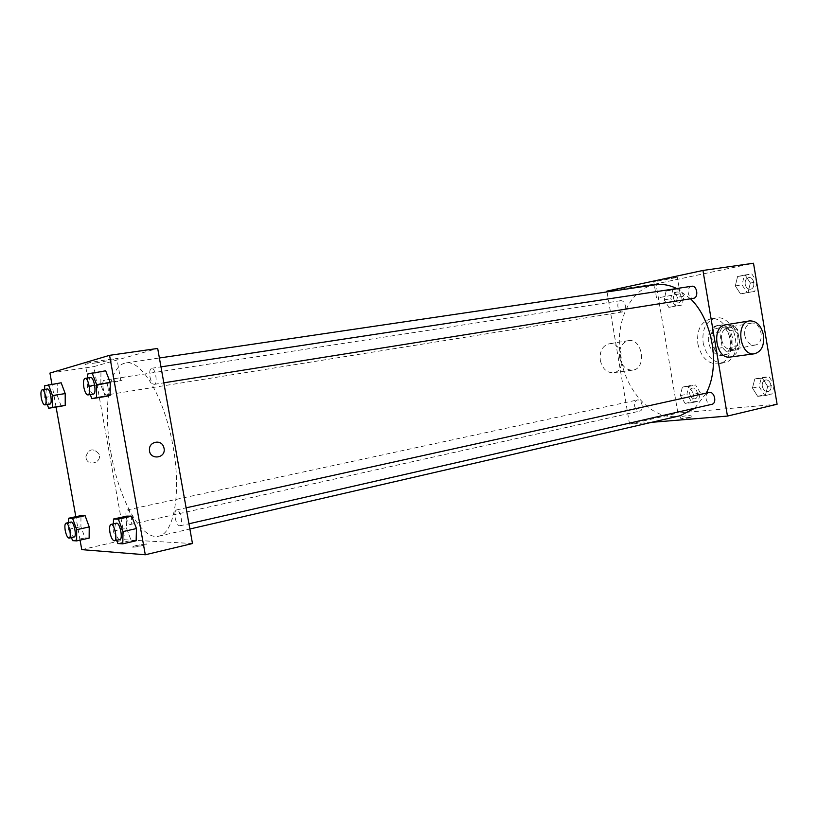 <?xml version="1.0" encoding="UTF-8"?>
<svg xmlns="http://www.w3.org/2000/svg" width="818" height="818" viewBox="0 0 818 818"><rect width="100%" height="100%" fill="white"/><g stroke="black" fill="none" stroke-linecap="round" stroke-linejoin="round"><path stroke-width="0.61" stroke-dasharray="4.09 3.07" d="M744.758 335.39C746.425 342.108 749.881 345.329 755.126 345.053C765.689 343.57 761.374 320.738 750.996 323.212C746.21 324.746 744.135 328.805 744.758 335.39M721.66 339.756C723.347 346.576 726.793 349.848 732.008 349.593C742.519 348.131 738.143 324.95 727.815 327.425C723.061 328.959 721.006 333.069 721.66 339.756M722.059 327.394L733.572 325.544L737.458 329.306L740.096 345.043L737.631 349.767L726.098 351.372L722.284 347.599L719.676 332.108L722.059 327.394L714.196 328.816L733.572 325.544M737.631 349.767L726.098 351.372M722.284 347.599L714.441 349.122L711.824 333.55L719.676 332.108M714.441 349.122L718.245 352.916M729.768 351.321L732.222 346.576L740.096 345.043M725.678 326.975L729.564 330.769L732.222 346.576M714.196 328.816L711.824 333.55M724.451 354.92C710.689 357.486 705.413 326.924 719.308 325.124C733.03 321.852 738.889 352.875 724.932 354.838L724.451 354.92M721.813 355.441L722.294 355.36C736.251 353.407 730.372 322.323 716.67 325.595C710.321 327.65 707.59 333.161 708.48 342.139C710.617 351.004 715.065 355.431 721.813 355.441M729.564 330.769L737.458 329.306M703.153 342.936C706.527 356.689 713.449 363.294 723.92 362.763C744.769 359.797 735.975 313.263 715.484 318.11C705.924 321.177 701.813 329.46 703.153 342.936M697.866 343.938C701.251 357.732 708.173 364.368 718.623 363.836C739.452 360.891 730.617 314.194 710.157 319.04C700.607 322.108 696.517 330.411 697.866 343.938M767.683 386.464L765.3 395.585L757.673 396.321L752.448 388.059L754.769 379L762.376 378.141L767.683 386.464L765.3 395.585L757.673 396.321L752.448 388.059L754.769 379L762.376 378.141L767.683 386.464L773.889 385.063M750.351 282.987L748.02 292.476L740.495 293.887L735.321 285.922L737.58 276.494L745.086 274.971L750.351 282.987L748.02 292.476L740.495 293.887L735.321 285.922L737.58 276.494L745.086 274.971L750.351 282.987L756.64 282.005M777.1 404.245L677.877 413.08L656.026 283.897L753.501 263.232M693.776 394.204L691.783 402.732L685.085 403.386L680.392 395.615L682.335 387.139L689.022 386.382L693.776 394.204L691.783 402.732L685.085 403.386L680.392 395.615L682.335 387.139L689.022 386.382L693.776 394.204L700.32 392.773L698.306 401.27L691.599 401.924L686.905 394.184L688.858 385.748L695.566 384.981L700.32 392.773M677.406 297.251L675.463 306.106L668.848 307.343L664.196 299.838L666.087 291.044L672.693 289.695L677.406 297.251L675.463 306.106L668.848 307.343L664.196 299.838L666.087 291.044L672.693 289.695L677.406 297.251L684.022 296.208L682.069 305.032L675.443 306.269L670.791 298.795L672.693 290.032L679.308 288.693L684.022 296.208M651.557 422.333L629.543 424.153L677.877 413.08M682.335 418.325L680.862 418.939C682.161 419.235 693.091 417.292 691.282 417.088L682.335 418.325M655.371 284.776C630.013 288.018 614.349 323.09 620.709 357.354C626.179 393.029 654.431 422.252 680.126 415.738M694.748 408.213L706.271 393.09M690.535 298.774L676.701 288.529M629.543 424.153L607.048 291.914M691.66 286.259C689.042 287.067 687.907 289.357 688.255 293.13C689.093 296.648 690.821 298.376 693.439 298.314M709.053 392.476C706.711 393.305 705.719 395.421 706.077 398.836C707.049 402.671 708.971 404.501 711.824 404.317M634.625 405.943C635.514 409.511 637.191 411.239 639.686 411.117C644.502 410.329 641.895 398.703 637.191 400.012C635.126 400.759 634.267 402.732 634.625 405.943M625.32 305.554C625.668 309.071 624.707 311.198 622.437 311.934C617.621 312.977 615.821 301.147 620.719 300.666C622.999 300.635 624.533 302.261 625.32 305.554M606.915 291.126L656.026 283.897M657.263 281.177L677.365 277.384C681.179 276.187 656.353 280.421 653.725 281.412L657.263 281.177M725.556 324.828C732.478 324.726 737.049 329.378 739.278 338.785C740.239 348.713 737.315 354.787 730.515 357.006M619.635 357.456C621.649 365.81 625.903 370.053 632.386 370.165C647.058 369.358 642.784 337.793 628.398 340.666C621.731 342.65 618.807 348.243 619.635 357.456M600.3 360.319C602.293 368.519 606.506 372.671 612.938 372.773C627.498 371.965 623.306 340.983 609.021 343.826C602.406 345.779 599.492 351.28 600.3 360.319M660.014 297.455L680.126 293.785L660.014 297.455M682.007 416.403L690.954 415.166L682.007 416.403M111.003 453.141C118.917 499.409 141.555 540.78 158.815 536.179C174.449 533.295 181.606 490.984 172.598 443.847C163.784 396.669 141.667 359.889 126.064 362.916C108.947 364.9 102.659 408.581 111.003 453.141M107.966 386.996C108.62 391.566 108.221 394.215 106.769 394.93C103.63 395.779 101.003 380.38 104.264 380.227C105.808 380.411 107.035 382.66 107.966 386.996M175.144 517.855C176.289 523.019 177.864 525.677 179.878 525.841C183.702 525.391 180.164 508.714 176.514 509.951C174.94 510.708 174.49 513.346 175.144 517.855M126.207 517.191C127.23 521.884 128.59 524.328 130.277 524.512C133.487 524.174 130.328 508.888 127.26 509.941C125.941 510.616 125.583 513.029 126.207 517.191M150.001 377.016C151.013 381.72 152.434 384.174 154.275 384.348C158.14 384.153 155.318 367.302 151.586 368.284C149.827 369.092 149.305 372.006 150.001 377.016M192.475 543.53L124.888 539.757L93.814 366.617L157.69 348.448M81.769 549.635L124.888 539.757M136.872 545.401C132.853 546.383 131.401 546.976 132.506 547.17C135.42 547.457 149.776 544.103 146.218 543.98L136.872 545.401C132.853 546.383 131.401 546.966 132.506 547.17C135.42 547.457 149.776 544.103 146.218 543.97L136.862 545.401M105.338 396.515L100.808 384.859L100.951 372.047L105.665 370.779L100.951 372.047L100.808 384.859L105.338 396.515M89.142 538.101L84.97 537.866L80.921 526.659L80.962 515.606L80.921 526.659L84.97 537.866L89.142 538.101M80.052 540.136L75.829 516.7M56.064 407.057L51.933 384.194M136.146 540.749L131.156 540.473L126.524 528.224L126.79 516.127L126.524 528.224L131.156 540.473L136.146 540.749M61.248 406.219L57.28 395.513L57.219 383.857L61.166 382.783L57.219 383.857L57.28 395.513L61.248 406.219M49.929 373.08L93.814 366.617M95.859 362.906L116.954 359.071C124.684 356.965 91.493 361.76 85.215 363.673C82.925 364.48 86.473 364.225 95.859 362.906M86.023 457.712C87.577 467.415 102.966 462.446 98.784 453.663C93.047 447.814 88.753 448.775 85.921 456.546L86.023 457.712C87.577 467.415 102.966 462.446 98.784 453.663C93.047 447.814 88.753 448.775 85.921 456.546L86.023 457.712M99.776 384.736L120.87 380.973C128.651 379.153 95.542 384.286 89.203 385.902L99.776 384.736M47.301 404.501L44.734 397.497L44.663 389.409M47.291 389C45.972 389.705 45.655 392.405 46.35 397.098C47.291 401.536 48.466 403.857 49.898 404.082M44.734 397.497L57.28 395.513M44.622 385.769L57.219 383.857M90.277 394.562L87.352 386.955L87.414 378.028M90.573 377.548C88.968 378.356 88.538 381.331 89.285 386.474C90.317 391.321 91.677 393.857 93.375 394.071M87.352 386.955L100.808 384.859M87.434 374.082L100.951 372.047M71.483 537.6L68.538 529.369L68.528 522.6M71.054 522.058C69.857 522.712 69.581 525.176 70.236 529.44C71.268 534.256 72.567 536.782 74.121 537.007M72.567 540.637L84.97 537.866M68.538 529.369L80.921 526.659M116.667 540.289L113.273 531.189L113.395 523.868M116.412 523.203C114.97 523.949 114.602 526.639 115.307 531.271C116.463 536.577 117.966 539.348 119.827 539.563M117.874 543.53L131.156 540.473M113.273 531.189L126.524 528.224M673.562 298.253C674.318 301.443 675.872 303.008 678.204 302.957C683.173 302.435 681.455 291.024 676.578 292.057C674.236 292.783 673.234 294.848 673.562 298.253C674.339 301.433 675.893 303.008 678.224 302.946C683.194 302.435 681.486 291.024 676.598 292.057C674.267 292.783 673.255 294.838 673.582 298.253M675.463 306.106L682.069 305.032M668.848 307.343L675.443 306.269M664.196 299.838L670.791 298.795M666.087 291.044L672.693 290.032M672.693 289.695L679.308 288.693M756.814 283.048L754.748 291.392L747.212 292.803L742.038 284.879L744.308 275.482L751.834 273.958L756.466 280.993M745.188 284.255C746.006 287.65 747.744 289.306 750.392 289.224C756.026 288.621 754.257 276.453 748.695 277.599C746.036 278.396 744.861 280.615 745.188 284.255C746.026 287.65 747.764 289.296 750.413 289.214C756.047 288.621 754.278 276.453 748.726 277.588C746.057 278.386 744.881 280.605 745.208 284.255M748.02 292.476L754.748 291.392M740.495 293.887L747.212 292.803M735.321 285.922L742.038 284.879M737.58 276.494L744.308 275.482M745.086 274.971L751.834 273.958M689.717 393.887C690.586 397.344 692.284 398.99 694.809 398.847C699.717 398.029 697.181 386.802 692.386 388.121C690.28 388.857 689.39 390.779 689.717 393.887C690.607 397.333 692.304 398.99 694.83 398.836C699.738 398.029 697.202 386.802 692.406 388.11C690.3 388.857 689.41 390.779 689.738 393.887M691.783 402.732L698.306 401.27M685.085 403.386L691.599 401.924M680.392 395.615L686.905 394.184M682.335 387.139L688.858 385.748M689.022 386.382L695.566 384.981M774.053 386.035L771.936 394.051L764.309 394.797L759.084 386.566L761.415 377.548L769.032 376.679L773.705 383.99M762.274 386.239C763.225 389.941 765.147 391.679 768.041 391.474C773.603 390.503 770.781 378.56 765.341 380.063C762.969 380.881 761.947 382.936 762.274 386.239C763.245 389.93 765.167 391.679 768.061 391.474C773.624 390.493 770.801 378.55 765.362 380.053C762.99 380.881 761.967 382.936 762.294 386.229M765.3 395.585L771.936 394.051M757.673 396.321L764.309 394.797M752.448 388.059L759.084 386.566M754.769 379L761.415 377.548M762.376 378.141L769.032 376.679M750.996 323.212L727.815 327.425M755.126 345.053L732.008 349.593M722.294 355.36L724.932 354.838M716.67 325.595L719.308 325.124M718.623 363.836L723.92 362.763M710.157 319.04L715.484 318.11M628.398 340.666L609.021 343.826M632.386 370.165L612.938 372.773M680.126 293.785L677.365 277.384M656.506 297.834L653.725 281.412M680.535 417.006L680.862 418.939M690.954 415.166L691.282 417.088M158.815 536.179L189.878 529.001M126.064 362.916L159.387 357.998M620.719 300.666L104.264 380.227M622.437 311.934L106.769 394.93M179.878 525.841L188.948 523.776M176.514 509.951L186.105 507.835M130.277 524.512L639.686 411.117M127.26 509.941L637.191 400.012M154.275 384.348L163.815 382.824M151.586 368.284L160.972 366.863M120.87 380.973L116.954 359.071M89.203 385.902L85.215 363.673"/><path stroke-width="1.23" d="M607.048 291.914L606.915 291.126L702.948 270.461L753.501 263.232L777.1 404.245L727.458 416.076L651.557 422.333M189.878 529.001L680.126 415.738L694.748 408.213M706.271 393.09C720.515 366.362 712.877 320.339 690.535 298.774M676.701 288.529C669.502 285.012 662.396 283.764 655.371 284.776L159.387 357.998M702.948 270.461L727.458 416.076M163.815 382.824L693.439 298.314C699.001 297.732 697.14 285.114 691.66 286.259L160.972 366.863M188.948 523.776L711.824 404.317C717.314 403.376 714.421 390.973 709.053 392.476L186.105 507.835M730.515 357.006L729.922 357.088C715.607 359.337 711.108 326.178 725.556 324.828L749.513 320.922M763.501 335.175C764.462 345.728 761.333 351.944 754.135 353.836C739.728 356.106 735.137 322.241 749.666 320.901C756.63 320.809 761.241 325.574 763.501 335.175M51.933 384.194L49.929 373.08L109.561 355.329L157.69 348.448L192.475 543.53L145.297 554.768L81.769 549.635L80.052 540.136M87.414 378.028L87.434 374.082L105.665 370.779L110.287 382.538L110.093 395.462L105.338 396.515L110.093 395.462L110.287 382.538L96.647 384.654L96.524 397.66L91.851 398.693L90.277 394.562M68.528 522.6L68.528 518.254L80.962 515.606L85.092 515.647L89.223 526.945L89.142 538.101L89.223 526.945L76.677 529.696L76.657 540.903L72.567 540.637L71.483 537.6M109.561 355.329L145.297 554.768M75.829 516.7L56.064 407.057M113.395 523.868L113.477 519.041L126.79 516.127L131.739 516.189L136.463 528.561L136.146 540.749L136.463 528.561L123.017 531.588L122.772 543.837L117.874 543.53L116.667 540.289M44.663 389.409L44.622 385.769L61.166 382.783L65.195 393.581L65.225 405.339L61.248 406.219L65.225 405.339L65.195 393.581L52.495 395.575L52.577 407.405L48.681 408.264L47.301 404.501M164.05 448.264C166.228 458.663 149.295 460.432 149.438 449.706C148.999 441.72 160.727 439.123 163.518 446.505L164.05 448.264C166.228 458.663 149.295 460.432 149.438 449.706C148.999 441.72 160.727 439.123 163.518 446.505L164.05 448.264M48.477 384.716L52.495 395.575M44.806 404.9L49.898 404.082C52.873 403.99 50.143 388.172 47.291 389L42.199 389.787C40.89 390.493 40.583 393.192 41.289 397.896C42.219 402.344 43.395 404.675 44.806 404.9C47.761 404.818 45.031 388.959 42.199 389.787M52.577 407.405L65.225 405.339M48.681 408.264L61.248 406.219M61.166 382.783L65.195 393.581M92.056 372.814L96.647 384.654M87.915 394.941L93.375 394.071C96.933 393.939 93.998 376.607 90.573 377.548L85.103 378.386C83.518 379.184 83.099 382.159 83.845 387.323C84.878 392.18 86.227 394.716 87.915 394.941C91.452 394.808 88.497 377.435 85.103 378.386M96.524 397.66L110.093 395.462M91.851 398.693L105.338 396.515M105.665 370.779L110.287 382.538M68.528 518.254L72.577 518.326L76.677 529.696M69.101 538.132L74.121 537.007C77.066 536.751 73.845 521.056 71.054 522.058L66.033 523.142C64.837 523.796 64.571 526.26 65.236 530.534C66.268 535.361 67.557 537.896 69.101 538.132C72.015 537.876 68.794 522.14 66.033 523.142M76.657 540.903L89.142 538.101M80.962 515.606L85.092 515.647L89.223 526.945M72.577 518.326L85.092 515.647M113.477 519.041L118.334 519.123L123.017 531.588M114.448 540.79L119.827 539.563C123.344 539.195 119.755 522.027 116.412 523.203L111.023 524.389C109.602 525.136 109.234 527.825 109.939 532.477C111.095 537.794 112.598 540.565 114.448 540.79C117.935 540.432 114.336 523.223 111.023 524.389M122.772 543.837L136.146 540.749M126.79 516.127L131.739 516.189L136.463 528.561M118.334 519.123L131.739 516.189M756.466 280.993L756.814 283.048M773.705 383.99L774.053 386.035M729.922 357.088L754.135 353.836"/></g></svg>

